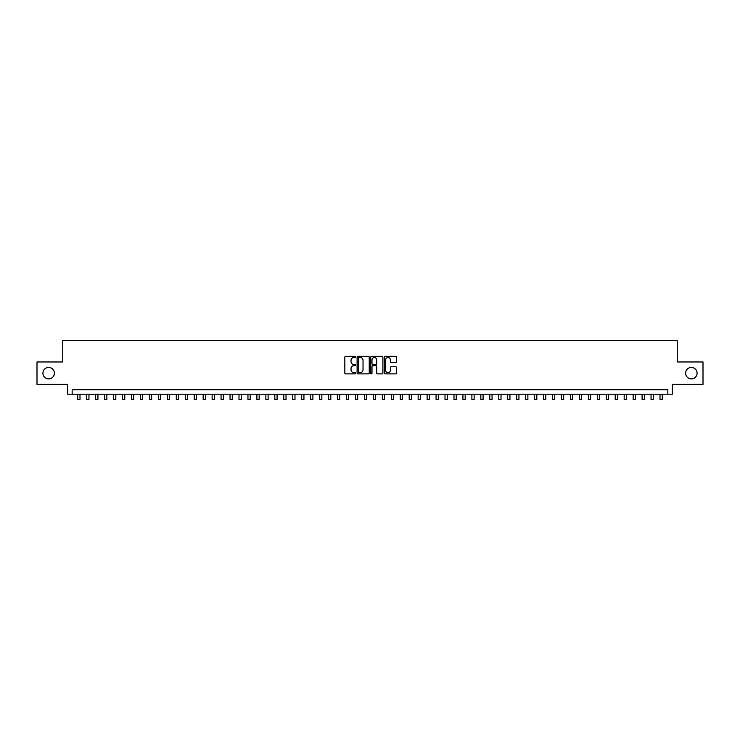 <?xml version="1.0" encoding="UTF-8"?>
<svg xmlns="http://www.w3.org/2000/svg" width="740" height="740" viewBox="0 0 740 740"><rect width="100%" height="100%" fill="white"/><g stroke="black" fill="none" stroke-linecap="round" stroke-linejoin="round"><path stroke-width="1.11" d="M355.672 356.921A0.62 0.62 0 0 0 355.052 356.301L345.71 356.301A0.879 0.879 0 0 0 344.831 357.18L344.831 373.006A0.879 0.879 0 0 0 345.71 373.885L355.052 373.885A0.62 0.62 0 0 0 355.672 373.275A0.62 0.62 0 0 0 355.052 372.655L353.84 372.655A2.812 2.812 0 0 1 351.028 369.843L351.028 368.529A2.812 2.812 0 0 1 353.84 365.708L355.052 365.708A0.62 0.62 0 0 0 355.672 365.098A0.62 0.62 0 0 0 355.052 364.478L353.84 364.478A2.812 2.812 0 0 1 351.028 361.666L351.028 360.352A2.812 2.812 0 0 1 353.84 357.531L355.052 357.531A0.62 0.62 0 0 0 355.672 356.921M685.619 373.154A5.735 5.735 0 0 0 691.354 378.889A5.735 5.735 0 0 0 697.089 373.154A5.735 5.735 0 0 0 691.354 367.429A5.735 5.735 0 0 0 685.619 373.154M42.911 373.154A5.735 5.735 0 0 0 48.646 378.889A5.735 5.735 0 0 0 54.381 373.154A5.735 5.735 0 0 0 48.646 367.429A5.735 5.735 0 0 0 42.911 373.154M395.697 362.498A0.879 0.879 0 0 0 396.575 361.62L396.575 357.18A0.879 0.879 0 0 0 395.697 356.301L385.318 356.301A0.879 0.879 0 0 0 384.439 357.18L384.439 373.006A0.879 0.879 0 0 0 385.318 373.885L395.697 373.885A0.879 0.879 0 0 0 396.575 373.006L396.575 367.641A0.879 0.879 0 0 0 395.697 366.763L391.257 366.763A0.879 0.879 0 0 0 390.378 367.641L390.378 370.305A2.35 2.35 0 0 1 388.028 372.655A2.35 2.35 0 0 1 385.67 370.305L385.67 359.89A2.35 2.35 0 0 1 388.028 357.531A2.35 2.35 0 0 1 390.378 359.89L390.378 361.62A0.879 0.879 0 0 0 391.257 362.498L395.697 362.498M667.841 394.207L672.318 394.207L672.318 384.356L703 384.356L703 361.962L677.248 361.962L677.248 340.465L62.752 340.465L62.752 361.962L37 361.962L37 384.356L67.682 384.356L67.682 394.207L667.841 394.207L667.841 389.73L72.159 389.73L72.159 394.207M369.232 357.18A0.879 0.879 0 0 0 368.354 356.301L357.975 356.301A0.879 0.879 0 0 0 357.096 357.18L357.096 373.006A0.879 0.879 0 0 0 357.975 373.885L368.354 373.885A0.879 0.879 0 0 0 369.232 373.006L369.232 357.18M371.647 356.301L382.025 356.301A0.879 0.879 0 0 1 382.904 357.18L382.904 373.006A0.879 0.879 0 0 1 382.025 373.885L377.585 373.885A0.879 0.879 0 0 1 376.706 373.006L376.706 366.587A0.879 0.879 0 0 0 375.828 365.708L372.877 365.708A0.879 0.879 0 0 0 371.998 366.587L371.998 373.275A0.62 0.62 0 0 1 371.388 373.885A0.62 0.62 0 0 1 370.768 373.275L370.768 357.18A0.879 0.879 0 0 1 371.647 356.301M358.946 357.531A0.62 0.62 0 0 0 358.327 358.151L358.327 372.044A0.62 0.62 0 0 0 358.946 372.655L360.223 372.655A2.812 2.812 0 0 0 363.035 369.843L363.035 360.352A2.812 2.812 0 0 0 360.223 357.531L358.946 357.531M376.706 359.927A2.35 2.35 0 0 0 374.357 357.577A2.35 2.35 0 0 0 371.998 359.927L371.998 363.599A0.879 0.879 0 0 0 372.877 364.478L375.828 364.478A0.879 0.879 0 0 0 376.706 363.599L376.706 359.927M77.756 394.207L77.756 399.535L79.994 399.535L79.994 394.207M86.719 394.207L86.719 399.535L88.957 399.535L88.957 394.207M95.673 394.207L95.673 399.535L97.911 399.535L97.911 394.207M104.627 394.207L104.627 399.535L106.865 399.535L106.865 394.207M113.59 394.207L113.59 399.535L115.829 399.535L115.829 394.207M122.544 394.207L122.544 399.535L124.783 399.535L124.783 394.207M131.507 394.207L131.507 399.535L133.746 399.535L133.746 394.207M140.461 394.207L140.461 399.535L142.7 399.535L142.7 394.207M149.415 394.207L149.415 399.535L151.654 399.535L151.654 394.207M158.379 394.207L158.379 399.535L160.617 399.535L160.617 394.207M167.333 394.207L167.333 399.535L169.571 399.535L169.571 394.207M176.296 394.207L176.296 399.535L178.534 399.535L178.534 394.207M185.25 394.207L185.25 399.535L187.488 399.535L187.488 394.207M194.204 394.207L194.204 399.535L196.442 399.535L196.442 394.207M203.167 394.207L203.167 399.535L205.406 399.535L205.406 394.207M212.121 394.207L212.121 399.535L214.36 399.535L214.36 394.207M221.075 394.207L221.075 399.535L223.323 399.535L223.323 394.207M230.038 394.207L230.038 399.535L232.277 399.535L232.277 394.207M238.992 394.207L238.992 399.535L241.231 399.535L241.231 394.207M247.956 394.207L247.956 399.535L250.194 399.535L250.194 394.207M256.91 394.207L256.91 399.535L259.148 399.535L259.148 394.207M265.864 394.207L265.864 399.535L268.111 399.535L268.111 394.207M274.827 394.207L274.827 399.535L277.065 399.535L277.065 394.207M283.781 394.207L283.781 399.535L286.019 399.535L286.019 394.207M292.744 394.207L292.744 399.535L294.983 399.535L294.983 394.207M301.698 394.207L301.698 399.535L303.937 399.535L303.937 394.207M310.652 394.207L310.652 399.535L312.891 399.535L312.891 394.207M319.615 394.207L319.615 399.535L321.854 399.535L321.854 394.207M328.569 394.207L328.569 399.535L330.808 399.535L330.808 394.207M337.532 394.207L337.532 399.535L339.771 399.535L339.771 394.207M346.486 394.207L346.486 399.535L348.725 399.535L348.725 394.207M355.44 394.207L355.44 399.535L357.679 399.535L357.679 394.207M364.404 394.207L364.404 399.535L366.642 399.535L366.642 394.207M373.358 394.207L373.358 399.535L375.596 399.535L375.596 394.207M382.321 394.207L382.321 399.535L384.56 399.535L384.56 394.207M391.275 394.207L391.275 399.535L393.514 399.535L393.514 394.207M400.229 394.207L400.229 399.535L402.468 399.535L402.468 394.207M409.192 394.207L409.192 399.535L411.431 399.535L411.431 394.207M418.146 394.207L418.146 399.535L420.385 399.535L420.385 394.207M427.11 394.207L427.11 399.535L429.348 399.535L429.348 394.207M436.064 394.207L436.064 399.535L438.302 399.535L438.302 394.207M445.018 394.207L445.018 399.535L447.256 399.535L447.256 394.207M453.981 394.207L453.981 399.535L456.219 399.535L456.219 394.207M462.935 394.207L462.935 399.535L465.173 399.535L465.173 394.207M471.889 394.207L471.889 399.535L474.137 399.535L474.137 394.207M480.852 394.207L480.852 399.535L483.091 399.535L483.091 394.207M489.806 394.207L489.806 399.535L492.045 399.535L492.045 394.207M498.769 394.207L498.769 399.535L501.008 399.535L501.008 394.207M507.723 394.207L507.723 399.535L509.962 399.535L509.962 394.207M516.677 394.207L516.677 399.535L518.925 399.535L518.925 394.207M525.64 394.207L525.64 399.535L527.879 399.535L527.879 394.207M534.595 394.207L534.595 399.535L536.833 399.535L536.833 394.207M543.558 394.207L543.558 399.535L545.796 399.535L545.796 394.207M552.512 394.207L552.512 399.535L554.75 399.535L554.75 394.207M561.466 394.207L561.466 399.535L563.704 399.535L563.704 394.207M570.429 394.207L570.429 399.535L572.668 399.535L572.668 394.207M579.383 394.207L579.383 399.535L581.621 399.535L581.621 394.207M588.346 394.207L588.346 399.535L590.585 399.535L590.585 394.207M597.3 394.207L597.3 399.535L599.539 399.535L599.539 394.207M606.254 394.207L606.254 399.535L608.493 399.535L608.493 394.207M615.218 394.207L615.218 399.535L617.456 399.535L617.456 394.207M624.172 394.207L624.172 399.535L626.41 399.535L626.41 394.207M633.135 394.207L633.135 399.535L635.373 399.535L635.373 394.207M642.089 394.207L642.089 399.535L644.327 399.535L644.327 394.207M651.043 394.207L651.043 399.535L653.281 399.535L653.281 394.207M660.006 394.207L660.006 399.535L662.245 399.535L662.245 394.207"/></g></svg>
